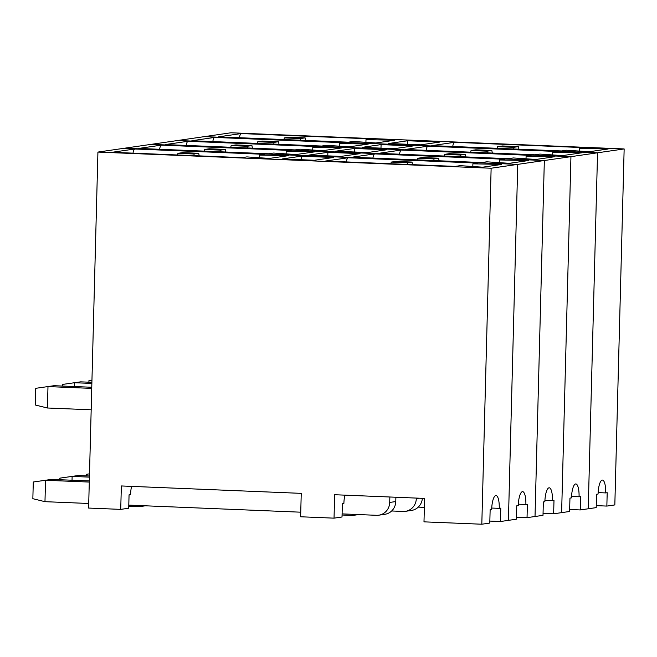 <?xml version="1.0" encoding="UTF-8"?>
<svg xmlns="http://www.w3.org/2000/svg" width="657" height="657" viewBox="0 0 657 657"><rect width="100%" height="100%" fill="white"/><g stroke="black" fill="none" stroke-linecap="round" stroke-linejoin="round"><path stroke-width="0.99" d="M518.43 146.626L502.408 145.969L497.661 146.659L513.692 147.316L518.43 146.626L518.931 149.205M513.848 148.991L513.692 147.316M497.259 148.31L497.661 146.659M289.096 137.206L284.358 137.896L300.389 138.553L305.127 137.863L289.096 137.206M305.62 140.442L305.127 137.863M284.358 137.896L283.947 139.547M300.536 140.228L300.389 138.553M606.846 506.079L614.829 504.921L624.15 148.942L597.55 152.794L588.229 508.781L596.203 507.623L596.556 494.245L598.075 494.023A13.403 3.778 -87.6 0 1 602.428 480.078A13.403 3.778 -87.6 0 1 605.68 492.922L607.199 492.701L606.846 506.079L596.26 505.644M624.15 148.942L230.944 132.78L204.343 136.64L597.55 152.794L570.941 156.653L561.62 512.641L569.603 511.483L569.956 498.105L571.475 497.883A13.403 3.778 -87.6 0 1 575.828 483.938A13.403 3.778 -87.6 0 1 579.072 496.782L580.591 496.561L580.246 509.939L588.229 508.781L597.55 152.794L204.343 136.64L97.926 152.079L88.605 508.058L120.732 509.38L128.715 508.222L129.059 494.844L130.579 494.622A13.403 3.778 92.4 0 1 131.572 486.385M431.756 145.632L561.538 150.962L566.58 150.231L589.14 151.742L608.144 148.991L579.302 148.383L584.344 147.653L454.562 142.323L431.756 145.632A6.701 1.889 -87.6 0 1 431.854 145.624A6.701 1.889 -87.6 0 1 431.953 145.64M420.808 144.827L439.812 142.068L407.685 140.754L388.681 143.505L420.808 144.827M239.419 137.715A6.701 1.889 -87.6 0 1 241.25 133.56L218.444 136.861A6.701 1.889 -87.6 0 1 218.551 136.861A6.701 1.889 -87.6 0 1 218.65 136.87M218.444 136.861L348.235 142.199L353.269 141.469L375.829 142.98L394.832 140.22L365.99 139.621L371.033 138.89L241.25 133.56M365.924 142.314L365.99 139.621M407.595 144.285L407.685 140.754M452.73 146.486A6.701 1.889 -87.6 0 1 454.562 142.323M579.228 151.077L579.302 148.383M605.68 492.922L598.133 492.61M491.83 150.486L475.799 149.829L471.061 150.519L487.092 151.176L491.83 150.486L492.331 153.065M487.248 152.851L487.092 151.176M470.658 152.169L471.061 150.519M262.496 141.066L257.758 141.748L273.78 142.413L278.519 141.723L262.496 141.066M279.02 144.294L278.519 141.723M257.758 141.748L257.347 143.407M273.936 144.088L273.78 142.413M580.246 509.939L569.652 509.504M553.637 513.799L561.62 512.641L570.941 156.653L177.735 140.499L570.941 156.653L544.341 160.513L535.02 516.501L543.002 515.343L543.347 501.964L544.867 501.743A13.403 3.778 -87.6 0 1 549.219 487.798A13.403 3.778 -87.6 0 1 552.471 500.634L553.991 500.42L553.637 513.799L543.052 513.363M405.155 149.492L534.938 154.822L539.98 154.091L562.54 155.602L581.535 152.843L552.701 152.243L557.736 151.512L427.953 146.183L405.155 149.492A6.701 1.889 -87.6 0 1 405.254 149.484A6.701 1.889 -87.6 0 1 405.353 149.5M394.2 148.687L413.204 145.928L381.085 144.606L362.081 147.365L394.2 148.687M212.819 141.575A6.701 1.889 -87.6 0 1 214.65 137.42L191.844 140.721A6.701 1.889 -87.6 0 1 191.943 140.721A6.701 1.889 -87.6 0 1 192.041 140.729M191.844 140.721L321.626 146.059L326.669 145.328L349.228 146.84L368.232 144.08L339.39 143.481L344.432 142.75L214.65 137.42M339.316 146.174L339.39 143.481M380.986 148.145L381.085 144.606M426.122 150.346A6.701 1.889 -87.6 0 1 427.953 146.183M552.627 154.937L552.701 152.243M579.072 496.782L571.533 496.47M465.23 154.346L449.199 153.689L444.461 154.379L460.483 155.036L465.23 154.346L465.723 156.924M460.639 156.711L460.483 155.036M444.05 156.029L444.461 154.379M235.888 144.926L231.149 145.608L247.18 146.273L251.918 145.583L235.888 144.926M252.419 148.154L251.918 145.583M231.149 145.608L230.747 147.267M247.336 147.948L247.18 146.273M527.037 517.659L535.02 516.501L544.341 160.513L151.135 144.359L544.341 160.513L517.741 164.373L508.419 520.36L516.394 519.202L516.747 505.816L518.266 505.603A13.403 3.778 -87.6 0 1 522.619 491.658A13.403 3.778 -87.6 0 1 525.871 504.494L527.39 504.28L527.037 517.659L516.451 517.223M378.547 153.352L508.337 158.682L513.372 157.951L535.931 159.462L554.935 156.703L526.093 156.103L531.135 155.372L401.353 150.042L378.547 153.352A6.701 1.889 -87.6 0 1 378.654 153.344A6.701 1.889 -87.6 0 1 378.752 153.36M367.6 152.547L386.603 149.788L354.476 148.466L335.472 151.225L367.6 152.547M186.21 145.435A6.701 1.889 -87.6 0 1 188.042 141.28L165.244 144.581A6.701 1.889 -87.6 0 1 165.342 144.581A6.701 1.889 -87.6 0 1 165.441 144.589M165.244 144.581L295.026 149.919L300.068 149.188L322.628 150.699L341.632 147.94L312.789 147.34L317.832 146.61L188.042 141.28M312.716 150.034L312.789 147.34M354.386 152.005L354.476 148.466M399.522 154.198A6.701 1.889 -87.6 0 1 401.353 150.042M526.027 158.797L526.093 156.103M552.471 500.634L544.932 500.33M88.909 382.185L88.95 380.6L91.955 380.165L88.95 380.6M424.365 507.36L418.271 507.114M86.453 475.865L86.494 474.28L89.5 473.845L86.494 474.28M438.621 158.206L422.599 157.549L417.852 158.238L433.883 158.895L438.621 158.206L439.122 160.784M434.039 160.571L433.883 158.895M417.45 159.889L417.852 158.238M209.287 148.786L204.549 149.468L220.58 150.125L225.318 149.443L209.287 148.786M225.811 152.013L225.318 149.443M204.549 149.468L204.138 151.126M220.727 151.808L220.58 150.125M481.811 524.22L489.793 523.062L490.147 509.676L491.666 509.462A13.403 3.778 -87.6 0 1 496.019 495.518A13.403 3.778 -87.6 0 1 499.263 508.354L500.782 508.132L500.437 521.518L508.419 520.36L517.741 164.373L124.534 148.219L517.741 164.373L491.132 168.233L481.811 524.22L423.987 521.847L424.603 498.425L334.651 494.729L334.035 518.151L300.627 516.772L301.243 493.358L121.348 485.958L120.732 509.38M351.947 157.212L481.729 162.542L486.771 161.811L509.331 163.322L528.335 160.563L499.492 159.963L504.535 159.232L374.753 153.902L351.947 157.212A6.701 1.889 -87.6 0 1 352.045 157.204A6.701 1.889 -87.6 0 1 352.144 157.22M340.999 156.407L360.003 153.648L327.876 152.325L308.872 155.085L340.999 156.407M159.61 149.295A6.701 1.889 -87.6 0 1 161.441 145.131L138.635 148.441A6.701 1.889 -87.6 0 1 138.742 148.441A6.701 1.889 -87.6 0 1 138.841 148.449M138.635 148.441L268.426 153.779L273.46 153.048L296.02 154.559L315.023 151.8L286.181 151.2L291.223 150.469L161.441 145.131M286.115 153.894L286.181 151.2M327.786 155.865L327.876 152.325M372.921 158.058A6.701 1.889 -87.6 0 1 374.753 153.902M499.419 162.657L499.492 159.963M525.871 504.494L518.324 504.19M91.873 383.433L74.586 382.727L74.487 386.546M91.898 382.308L80.663 381.848L62.341 384.46L80.663 381.848M62.3 386.045L62.341 384.46M59.853 479.725L59.894 478.14L78.216 475.528L72.13 476.407L89.418 477.122M59.894 478.14L72.13 476.407L72.032 480.226M78.216 475.528L89.442 475.988M422.352 498.334A13.403 12.844 81.7 0 1 411.454 510.448L405.394 511.327A13.403 12.844 -98.3 0 0 416.316 498.589L419.018 498.195M405.394 511.327A13.403 12.844 -98.3 0 1 403.119 511.442L391.662 510.974M416.333 498.08L416.316 498.589M412.021 162.065L395.99 161.408L391.252 162.09L407.283 162.755L412.021 162.065L412.522 164.636M407.439 164.431L407.283 162.755M390.849 163.749L391.252 162.09M182.687 152.638L177.948 153.327L193.971 153.984L198.71 153.303L182.687 152.638M199.211 155.873L198.71 153.303M177.948 153.327L177.538 154.986M194.127 155.668L193.971 153.984M145.402 505.8L139.35 506.678L128.764 506.243M358.714 514.571L352.661 515.449L342.075 515.014M344.884 495.148A13.403 3.778 92.4 0 0 343.89 503.385L342.371 503.607L342.018 516.993L334.035 518.151M139.35 506.678L139.383 505.553M352.661 515.449L352.694 514.324M500.437 521.518L489.843 521.083M491.132 168.233L97.926 152.079M325.346 161.064L455.129 166.402L460.171 165.671L482.731 167.182L501.726 164.422L472.892 163.823L477.926 163.092L348.144 157.762L325.346 161.064A6.701 1.889 -87.6 0 1 325.445 161.064A6.701 1.889 -87.6 0 1 325.543 161.072M314.391 160.267L333.395 157.508L301.276 156.185L282.272 158.945L314.391 160.267M133.01 153.155A6.701 1.889 -87.6 0 1 134.841 148.991L112.035 152.301A6.701 1.889 -87.6 0 1 112.133 152.293A6.701 1.889 -87.6 0 1 112.232 152.309M112.035 152.301L241.817 157.631L246.86 156.9L269.419 158.419L288.423 155.66L259.581 155.06L264.623 154.329L134.841 148.991M259.507 157.754L259.581 155.06M301.177 159.717L301.276 156.185M346.313 161.918A6.701 1.889 -87.6 0 1 348.144 157.762M472.818 166.517L472.892 163.823M499.263 508.354L491.723 508.05M91.742 388.386L47.986 386.587L47.419 407.997L35.306 405.016L35.741 388.32L54.063 385.7L35.741 388.32M91.183 409.796L47.419 407.997M91.766 387.252L54.063 385.7M33.285 482L45.53 480.267L44.972 501.677L32.85 498.696L33.285 482L51.607 479.388L45.53 480.267L89.286 482.066M44.972 501.677L88.728 503.476M51.607 479.388L89.319 480.932M342.1 513.889L376.51 515.302A13.403 12.844 -98.3 0 0 378.785 515.187A13.403 12.844 -98.3 0 0 389.716 502.441L395.777 501.562L395.892 497.242M395.777 501.562A13.403 12.844 81.7 0 1 384.854 514.3L378.785 515.187M300.75 512.189L128.797 505.118M389.856 496.996L389.716 502.441M218.551 136.861L348.284 142.191M431.854 145.624L561.587 150.954M191.943 140.721L321.675 146.051M405.254 149.484L534.987 154.814M165.342 144.581L295.075 149.911M378.654 153.344L508.387 158.674M138.742 148.441L268.475 153.771M352.045 157.204L481.778 162.534M112.133 152.293L241.866 157.631M325.445 161.064L455.178 166.393"/></g></svg>
